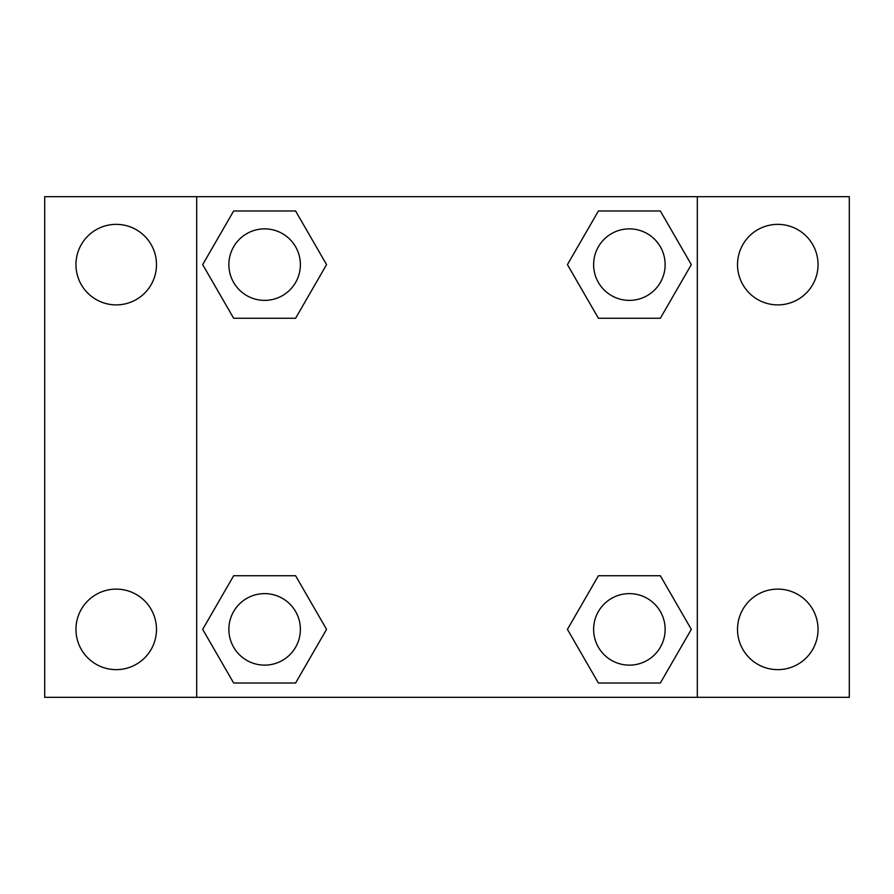 <?xml version="1.0" encoding="UTF-8"?>
<svg xmlns="http://www.w3.org/2000/svg" width="894" height="894" viewBox="0 0 894 894"><rect width="100%" height="100%" fill="white"/><g stroke="black" fill="none" stroke-linecap="round" stroke-linejoin="round"><path stroke-width="1.34" d="M116.22 669.64A40.264 40.264 0 0 0 151.086 609.239A40.264 40.264 0 0 0 81.354 609.239A40.264 40.264 0 0 0 116.22 669.64M777.78 669.64A40.264 40.264 0 0 0 812.646 609.239A40.264 40.264 0 0 0 742.914 609.239A40.264 40.264 0 0 0 777.78 669.64M777.78 304.888A40.264 40.264 0 0 0 812.646 244.487A40.264 40.264 0 0 0 742.914 244.487A40.264 40.264 0 0 0 777.78 304.888M116.22 304.888A40.264 40.264 0 0 0 151.086 244.487A40.264 40.264 0 0 0 81.354 244.487A40.264 40.264 0 0 0 116.22 304.888M849.3 697.32L44.7 697.32L44.7 196.68L849.3 196.68L849.3 697.32M233.658 575.736L295.59 575.736L326.567 629.376L295.59 683.016L233.658 683.016L202.681 629.376L233.658 575.736L295.59 575.736L233.658 575.736M598.41 210.984L660.342 210.984L691.319 264.624L660.342 318.264L598.41 318.264L567.433 264.624L598.41 210.984L660.342 210.984L598.41 210.984M196.68 697.32L196.68 196.68M697.32 196.68L697.32 697.32M233.658 210.984L295.59 210.984L326.567 264.624L295.59 318.264L233.658 318.264L202.681 264.624L233.658 210.984L295.59 210.984L233.658 210.984M598.41 575.736L660.342 575.736L691.319 629.376L660.342 683.016L598.41 683.016L567.433 629.376L598.41 575.736L660.342 575.736L598.41 575.736M660.342 683.016L598.41 683.016L660.342 683.016M665.136 629.376A35.76 35.76 0 0 0 611.496 598.41A35.76 35.76 0 0 0 611.496 660.342A35.76 35.76 0 0 0 665.136 629.376M295.59 683.016L233.658 683.016L295.59 683.016M300.384 629.376A35.76 35.76 0 0 0 246.744 598.41A35.76 35.76 0 0 0 246.744 660.342A35.76 35.76 0 0 0 300.384 629.376M660.342 318.264L598.41 318.264L660.342 318.264M665.136 264.624A35.76 35.76 0 0 0 611.496 233.658A35.76 35.76 0 0 0 611.496 295.59A35.76 35.76 0 0 0 665.136 264.624M295.59 318.264L233.658 318.264L295.59 318.264M300.384 264.624A35.76 35.76 0 0 0 246.744 233.658A35.76 35.76 0 0 0 246.744 295.59A35.76 35.76 0 0 0 300.384 264.624"/></g></svg>
